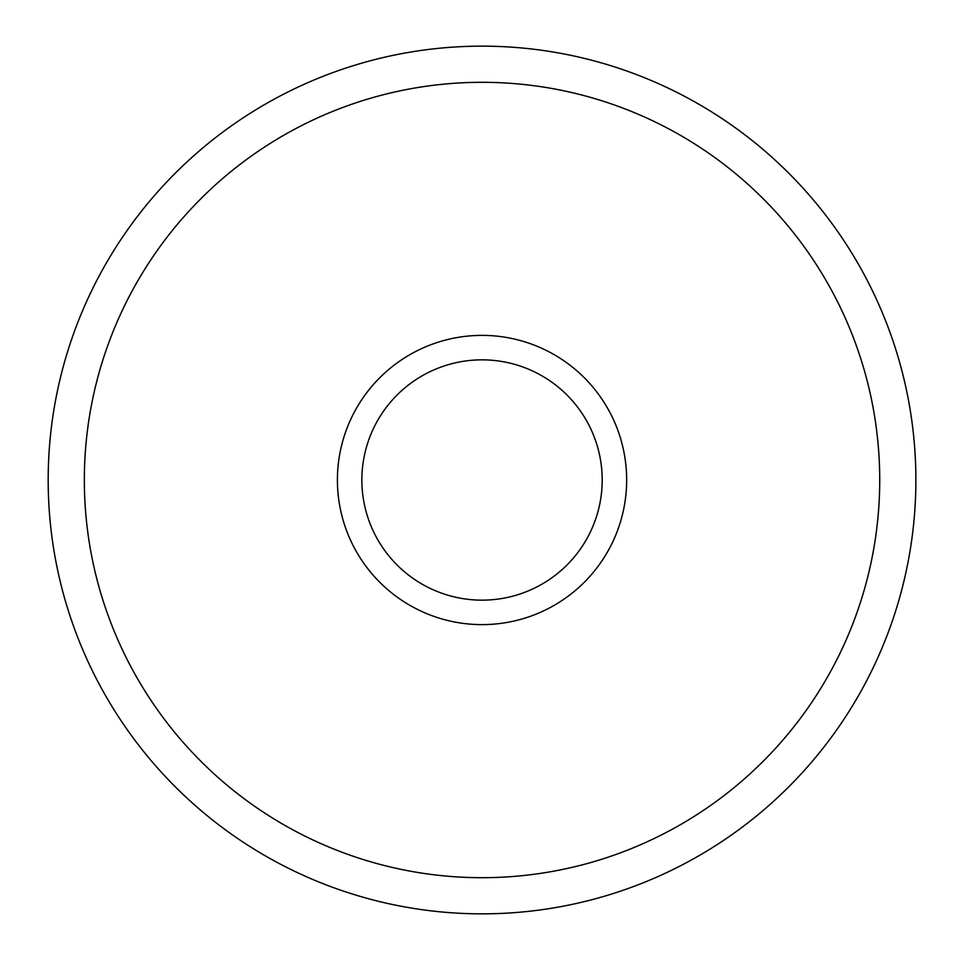 <?xml version="1.0" encoding="UTF-8"?>
<svg xmlns="http://www.w3.org/2000/svg" width="960" height="960" viewBox="0 0 960 960"><rect width="100%" height="100%" fill="white"/><g stroke="black" fill="none" stroke-linecap="round" stroke-linejoin="round"><path stroke-width="1.44" d="M48.18 480A433.848 433.848 0 0 0 698.964 855.72A433.848 433.848 0 0 0 698.964 104.28A433.848 433.848 0 0 0 48.18 480M84.336 480A397.692 397.692 0 0 0 680.88 824.412A397.692 397.692 0 0 0 680.88 135.588A397.692 397.692 0 0 0 84.336 480M626.652 480A144.612 144.612 0 0 1 409.728 605.244A144.612 144.612 0 0 1 409.728 354.756A144.612 144.612 0 0 1 626.652 480M602.196 480A120.156 120.156 0 0 1 482.028 600.156A120.156 120.156 0 0 1 361.872 480A120.156 120.156 0 0 1 482.028 359.844A120.156 120.156 0 0 1 602.196 480"/></g></svg>
